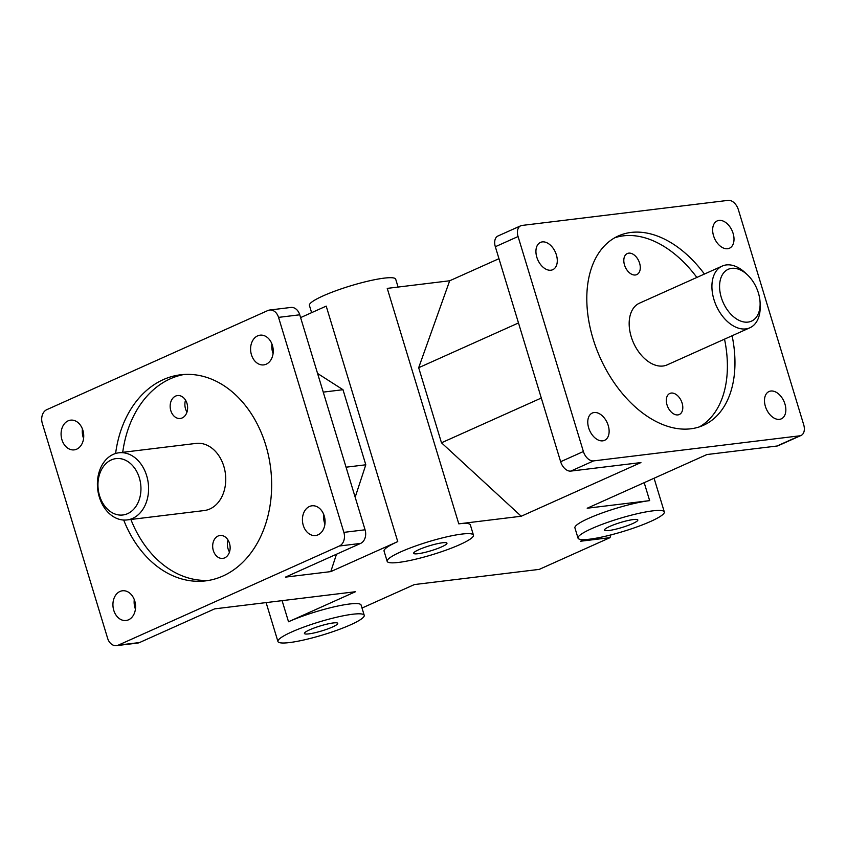 <?xml version="1.0" encoding="UTF-8"?>
<svg xmlns="http://www.w3.org/2000/svg" width="846" height="846" viewBox="0 0 846 846"><rect width="100%" height="100%" fill="white"/><g stroke="black" fill="none" stroke-linecap="round" stroke-linejoin="round"><path stroke-width="1.27" d="M139.516 642.558L118.313 645.138A10.818 8.153 83.1 0 1 116.505 645.646L137.708 643.066A10.818 8.153 -96.9 0 0 139.516 642.558L214.683 608.856L355.468 591.724L288.518 621.757A45.092 6.747 -16.9 0 1 334.286 606.815A45.092 6.747 -16.9 0 1 361.105 605.059L364.224 615.306A45.092 6.747 -16.9 0 1 323.035 634.86A45.092 6.747 -16.9 0 1 277.932 641.511A45.092 6.747 -16.9 0 1 291.627 631.994A45.092 6.747 -16.9 0 1 337.395 617.051A45.092 6.747 -16.9 0 1 364.224 615.306M228.039 540.065A11.548 8.693 -96.9 0 0 229.499 552.015M229.488 543.312A11.548 8.693 83.1 0 1 222.794 558.392A11.548 8.693 83.1 0 1 212.78 547.986A11.548 8.693 83.1 0 1 220.013 535.476A11.548 8.693 83.1 0 1 229.488 543.312M185.528 400.158A11.548 8.693 -96.9 0 0 186.987 412.097M186.977 403.394A11.548 8.693 83.1 0 1 180.293 418.474A11.548 8.693 83.1 0 1 170.268 408.068A11.548 8.693 83.1 0 1 177.501 395.558A11.548 8.693 83.1 0 1 186.977 403.394M667.018 404.896A11.548 7.392 -114.2 0 1 669.831 393.453A11.548 7.392 -114.2 0 1 681.305 400.951A11.548 7.392 -114.2 0 1 679.285 414.519A11.548 7.392 -114.2 0 1 667.018 404.896M624.507 264.988A11.548 7.392 -114.2 0 1 627.33 253.536A11.548 7.392 -114.2 0 1 638.804 261.044A11.548 7.392 -114.2 0 1 636.774 274.601A11.548 7.392 -114.2 0 1 624.507 264.988M184.1 374.482A103.794 78.149 -96.9 0 0 122.723 452.324M130.887 519.465A103.794 78.149 -96.9 0 0 209.131 580.335M115.606 453.488A103.794 78.149 83.1 0 1 180.547 374.799A103.794 78.149 83.1 0 1 265.792 445.239A103.794 78.149 83.1 0 1 205.61 580.874A103.794 78.149 83.1 0 1 123.706 520.047M699.483 426.849A103.794 66.517 65.8 0 0 724.525 339.151M696.85 277.435A103.794 66.517 65.8 0 0 614.704 237.8M732.097 335.756A103.794 66.517 -114.2 0 1 703.354 425.337A103.794 66.517 -114.2 0 1 593.088 338.876A103.794 66.517 -114.2 0 1 618.415 235.918A103.794 66.517 -114.2 0 1 704.432 274.041M749.894 327.772L667.145 364.88A33.819 21.668 -114.2 0 1 631.211 336.708A33.819 21.668 -114.2 0 1 639.47 303.175L722.22 266.067A33.819 21.668 65.8 0 0 713.961 299.6A33.819 21.668 65.8 0 0 749.894 327.772A33.819 21.668 65.8 0 0 760.184 306.506L760.11 303.27A28.404 18.2 -114.2 0 1 737.67 319.64A28.404 18.2 -114.2 0 1 720.168 280.597A28.404 18.2 -114.2 0 1 747.314 274.728A28.404 18.2 -114.2 0 1 758.397 292.959A28.404 18.2 -114.2 0 1 760.11 303.27M118.895 452.79L196.071 443.41A33.819 25.465 83.1 0 1 223.841 466.358A33.819 25.465 83.1 0 1 204.235 510.55L127.069 519.93A33.819 25.465 -96.9 0 0 146.675 475.738A33.819 25.465 -96.9 0 0 118.895 452.79A33.819 25.465 -96.9 0 0 99.299 496.983A33.819 25.465 -96.9 0 0 127.069 519.93M583.391 451.521L560.644 461.715A10.818 6.937 65.8 0 0 570.828 471.095L593.564 460.901A10.818 6.937 -114.2 0 1 583.391 451.521L518.069 236.531A10.818 6.937 -114.2 0 1 520.713 225.797A10.818 6.937 -114.2 0 1 522.024 225.438L728.205 200.354A10.818 6.937 -114.2 0 1 738.378 209.734L803.7 424.724A10.818 6.937 -114.2 0 1 801.056 435.457A10.818 6.937 -114.2 0 1 799.745 435.817L776.998 446.022A10.818 6.937 65.8 0 0 778.32 445.652L801.056 435.457M520.713 225.797L497.966 235.992A10.818 6.937 65.8 0 0 495.333 246.725L518.069 236.531M116.505 645.646A10.818 8.153 83.1 0 1 107.622 638.296L42.3 423.317A10.818 8.153 83.1 0 1 46.773 409.675L267.854 310.535A10.818 8.153 83.1 0 1 269.663 310.027A10.818 8.153 83.1 0 1 278.546 317.377L299.748 314.797A10.818 8.153 -96.9 0 0 290.865 307.447L269.663 310.027M365.07 529.786L343.867 532.367A10.818 8.153 83.1 0 1 339.394 545.998L360.597 543.418A10.818 8.153 -96.9 0 0 365.07 529.786L299.748 314.797M593.564 460.901L799.745 435.817M713.548 235.759A14.974 9.592 -114.2 0 1 717.197 220.912A14.974 9.592 -114.2 0 1 732.076 230.641A14.974 9.592 -114.2 0 1 729.453 248.227A14.974 9.592 -114.2 0 1 713.548 235.759M588.668 427.875A14.974 9.592 -114.2 0 1 592.316 413.028A14.974 9.592 -114.2 0 1 607.195 422.757A14.974 9.592 -114.2 0 1 604.573 440.343A14.974 9.592 -114.2 0 1 588.668 427.875M536.829 257.247A14.974 9.592 -114.2 0 1 540.478 242.4A14.974 9.592 -114.2 0 1 555.357 252.14A14.974 9.592 -114.2 0 1 552.734 269.715A14.974 9.592 -114.2 0 1 536.829 257.247M765.387 406.387A14.974 9.592 -114.2 0 1 769.035 391.529A14.974 9.592 -114.2 0 1 783.914 401.268A14.974 9.592 -114.2 0 1 781.292 418.855A14.974 9.592 -114.2 0 1 765.387 406.387M473.453 535.137A45.092 6.747 -16.9 0 1 432.274 554.69A45.092 6.747 -16.9 0 1 387.172 561.342A45.092 6.747 -16.9 0 1 400.856 551.825A45.092 6.747 -16.9 0 1 446.625 536.882A45.092 6.747 -16.9 0 1 473.453 535.137L470.344 524.89A45.092 6.747 -16.9 0 0 458.786 523.843L521.221 516.24L640.93 462.572L570.828 471.095M387.172 561.342L384.063 551.106A45.092 6.747 -16.9 0 1 397.747 541.588L326.207 306.125L300.605 317.599M360.597 543.418L285.43 577.131L330.786 571.61L397.747 541.588M118.313 645.138L339.394 545.998M584.142 539.621L580.557 541.229L610.008 537.654L539.262 569.379L414.381 584.565L362.014 608.041M578.03 538.13A45.092 6.747 -16.9 0 1 591.714 528.613A45.092 6.747 -16.9 0 1 637.482 513.67A45.092 6.747 -16.9 0 1 664.311 511.915A45.092 6.747 -16.9 0 1 623.132 531.478A45.092 6.747 -16.9 0 1 578.03 538.13L574.92 527.893A45.092 6.747 -16.9 0 1 588.605 518.376A45.092 6.747 -16.9 0 1 649.643 500.631L644.187 482.664M776.998 446.022L706.907 454.545L587.198 508.224L649.643 500.631M343.867 532.367L278.546 317.377M251.431 354.738A14.974 11.273 83.1 0 1 260.103 335.175A14.974 11.273 83.1 0 1 273.099 348.679A14.974 11.273 83.1 0 1 263.719 364.89A14.974 11.273 83.1 0 1 251.431 354.738M113.766 610.336A14.974 11.273 83.1 0 1 122.448 590.783A14.974 11.273 83.1 0 1 135.445 604.277A14.974 11.273 83.1 0 1 126.054 620.499A14.974 11.273 83.1 0 1 113.766 610.336M61.927 439.719A14.974 11.273 83.1 0 1 70.599 420.155A14.974 11.273 83.1 0 1 83.595 433.649A14.974 11.273 83.1 0 1 74.215 449.871A14.974 11.273 83.1 0 1 61.927 439.719M303.27 525.366A14.974 11.273 83.1 0 1 311.941 505.802A14.974 11.273 83.1 0 1 324.938 519.296A14.974 11.273 83.1 0 1 315.558 535.518A14.974 11.273 83.1 0 1 303.27 525.366M498.96 258.686L449.681 280.777L387.246 288.38L458.786 523.843M610.008 537.654L610.907 534.905M541.303 398.032L441.485 442.786L418.675 367.714L449.681 280.777M418.675 367.714L518.492 322.95M521.221 516.24L441.485 442.786M82.432 428.975A14.974 11.273 -96.9 0 0 83.13 437.139A14.974 11.273 -96.9 0 0 83.595 438.471M134.281 599.603A14.974 11.273 -96.9 0 0 134.969 607.766A14.974 11.273 -96.9 0 0 135.434 609.099M99.553 495.714A28.404 21.393 83.1 0 1 122.321 459.061A28.404 21.393 83.1 0 1 136.47 505.601A28.404 21.393 83.1 0 1 99.553 495.714M323.775 514.622A14.974 11.273 -96.9 0 0 324.473 522.786A14.974 11.273 -96.9 0 0 324.927 524.118M271.936 344.005A14.974 11.273 -96.9 0 0 272.634 352.158A14.974 11.273 -96.9 0 0 273.089 353.491M323.246 392.121L342.99 389.71L365.8 464.792L346.056 467.193M317.578 373.456L342.99 389.71M365.8 464.792L355.172 497.215M336.486 554.236L330.786 571.61M398.085 287.058L395.695 279.191A45.092 6.747 163.1 0 0 368.867 280.946A45.092 6.747 163.1 0 0 323.098 295.889A45.092 6.747 163.1 0 0 309.414 305.406L311.614 312.66M418.939 549.625A17.406 2.601 -16.9 0 1 436.61 543.862A17.406 2.601 -16.9 0 1 446.963 543.185A17.406 2.601 -16.9 0 1 431.069 550.725A17.406 2.601 -16.9 0 1 413.662 553.295A17.406 2.601 -16.9 0 1 418.939 549.625M609.797 526.413A17.406 2.601 -16.9 0 1 627.468 520.639A17.406 2.601 -16.9 0 1 637.821 519.962A17.406 2.601 -16.9 0 1 621.926 527.513A17.406 2.601 -16.9 0 1 604.52 530.082A17.406 2.601 -16.9 0 1 609.797 526.413M309.71 629.794A17.406 2.601 -16.9 0 1 327.381 624.031A17.406 2.601 -16.9 0 1 337.734 623.354A17.406 2.601 -16.9 0 1 321.84 630.894A17.406 2.601 -16.9 0 1 304.423 633.464A17.406 2.601 -16.9 0 1 309.71 629.794M747.314 274.728L744.945 272.528A33.819 21.668 65.8 0 0 722.22 266.067M560.644 461.715L495.333 246.725M288.518 621.757L282.099 600.649M277.932 641.511L266.109 602.595M664.311 511.915L654.074 478.233"/></g></svg>
